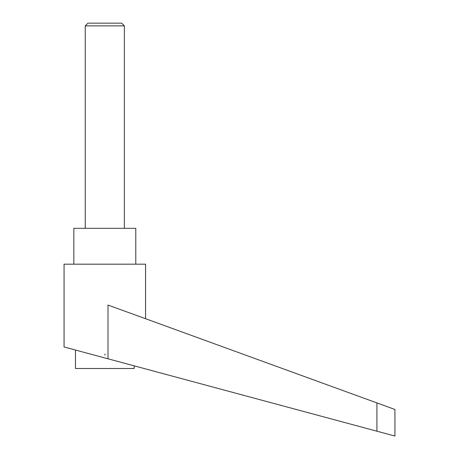 <?xml version="1.0" encoding="UTF-8"?>
<svg xmlns="http://www.w3.org/2000/svg" width="459" height="459" viewBox="0 0 459 459"><rect width="100%" height="100%" fill="white"/><g stroke="black" fill="none" stroke-linecap="round" stroke-linejoin="round"><path stroke-width="0.69" d="M124.372 228.312L124.372 25.882L121.652 23.162L87.979 23.162L85.254 25.882L85.254 228.312M87.979 23.162L121.652 23.162M104.813 357.94L108.003 358.8L108.003 305.046L376.908 402.916L376.908 431.196L394.935 436.05L64.065 346.97L64.065 264.172L145.56 264.172L145.56 318.718M105.117 354.021L104.813 355.134M73.847 264.172L73.847 228.312L135.784 228.312L135.784 264.172M134.154 365.84L134.154 368.485L75.477 368.485L75.477 350.039M376.908 402.916L394.935 409.48L394.935 436.05M85.254 25.882L124.372 25.882"/></g></svg>
